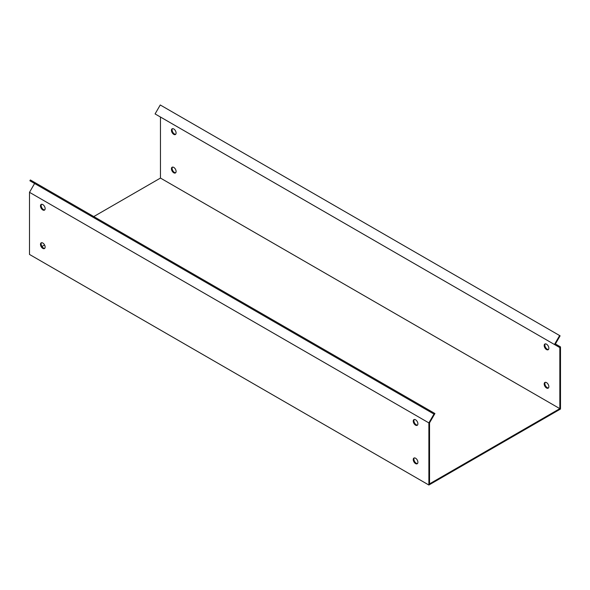 <?xml version="1.0" encoding="UTF-8"?>
<svg xmlns="http://www.w3.org/2000/svg" width="590" height="590" viewBox="0 0 590 590"><rect width="100%" height="100%" fill="white"/><g stroke="black" fill="none" stroke-linecap="round" stroke-linejoin="round"><path stroke-width="0.89" d="M429.269 422.219L428.878 422.897L29.5 192.318L34.596 183.49L433.975 414.069L429.269 422.219M428.878 422.897L428.878 485.024L29.5 254.445L29.5 192.318M42.812 243.014A3.297 1.903 60 0 1 44.965 245.919A3.297 1.903 60 0 1 44.457 248.56A3.297 1.903 60 0 1 41.167 246.657A3.297 1.903 60 0 1 41.167 242.851A3.297 1.903 60 0 1 42.812 243.014M415.567 458.224A3.297 1.903 60 0 1 417.72 461.122A3.297 1.903 60 0 1 417.211 463.762A3.297 1.903 60 0 1 413.922 461.859A3.297 1.903 60 0 1 413.922 458.061A3.297 1.903 60 0 1 415.567 458.224M42.812 204.582A3.297 1.903 60 0 1 44.965 207.488A3.297 1.903 60 0 1 44.457 210.129A3.297 1.903 60 0 1 41.167 208.226A3.297 1.903 60 0 1 41.167 204.42A3.297 1.903 60 0 1 42.812 204.582M415.567 419.792A3.297 1.903 60 0 1 417.72 422.691A3.297 1.903 60 0 1 417.211 425.331A3.297 1.903 60 0 1 413.922 423.428A3.297 1.903 60 0 1 413.922 419.63A3.297 1.903 60 0 1 415.567 419.792M93.773 216.567L160.458 178.069L160.458 117.027L559.836 347.606L559.836 408.649L429.542 483.866L429.542 422.831L434.919 413.524L30.37 179.965L29.898 180.776L433.975 414.069M41.529 242.719A3.297 1.903 -120 0 0 41.831 246.273A3.297 1.903 -120 0 0 44.759 248.309M414.283 457.921A3.297 1.903 -120 0 0 414.586 461.476A3.297 1.903 -120 0 0 417.514 463.511M41.529 204.288A3.297 1.903 -120 0 0 41.831 207.842A3.297 1.903 -120 0 0 44.759 209.878M414.283 419.497A3.297 1.903 -120 0 0 414.586 423.045A3.297 1.903 -120 0 0 417.514 425.08M428.878 485.024L560.5 409.032L560.5 346.905L555.404 343.963L560.102 335.828L160.251 104.976L155.082 113.929L559.836 347.606M559.63 335.555L554.46 344.508M160.458 178.069L559.836 408.649M546.524 387.991A3.297 1.903 60 0 1 544.371 385.093A3.297 1.903 60 0 1 544.872 382.453A3.297 1.903 60 0 1 548.169 384.356A3.297 1.903 60 0 1 548.169 388.161A3.297 1.903 60 0 1 546.524 387.991M173.77 172.789A3.297 1.903 60 0 1 171.616 169.883A3.297 1.903 60 0 1 172.118 167.243A3.297 1.903 60 0 1 175.414 169.146A3.297 1.903 60 0 1 175.414 172.951A3.297 1.903 60 0 1 173.77 172.789M546.524 349.568A3.297 1.903 60 0 1 544.371 346.662A3.297 1.903 60 0 1 544.872 344.022A3.297 1.903 60 0 1 548.169 345.924A3.297 1.903 60 0 1 548.169 349.73A3.297 1.903 60 0 1 546.524 349.568M173.77 134.358A3.297 1.903 60 0 1 171.616 131.452A3.297 1.903 60 0 1 172.118 128.812A3.297 1.903 60 0 1 175.414 130.715A3.297 1.903 60 0 1 175.414 134.52A3.297 1.903 60 0 1 173.77 134.358M41.956 246.48L44.582 244.968M545.241 382.32A3.297 1.903 -120 0 0 545.138 385.012A3.297 1.903 -120 0 0 547.188 387.608A3.297 1.903 -120 0 0 548.471 387.91M172.487 167.11A3.297 1.903 -120 0 0 172.383 169.802A3.297 1.903 -120 0 0 174.434 172.405A3.297 1.903 -120 0 0 175.717 172.7M545.241 343.889A3.297 1.903 -120 0 0 545.138 346.581A3.297 1.903 -120 0 0 547.188 349.177A3.297 1.903 -120 0 0 548.471 349.479M172.487 128.679A3.297 1.903 -120 0 0 172.383 131.378A3.297 1.903 -120 0 0 174.434 133.974A3.297 1.903 -120 0 0 175.717 134.269M429.284 411.355L429.749 410.544"/></g></svg>
